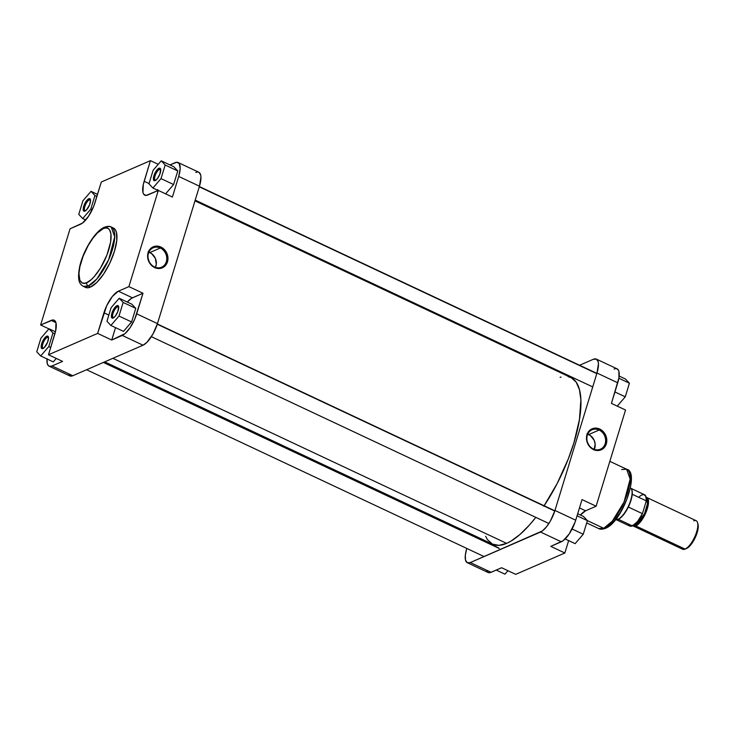 <?xml version="1.0" encoding="UTF-8"?>
<svg xmlns="http://www.w3.org/2000/svg" width="735" height="735" viewBox="0 0 735 735"><rect width="100%" height="100%" fill="white"/><g stroke="black" fill="none" stroke-linecap="round" stroke-linejoin="round"><path stroke-width="1.1" d="M159.458 169.381A6.027 2.141 -64.8 0 0 155.195 175.527A6.027 2.141 -64.8 0 0 155.728 180.296A6.027 2.141 115.2 0 1 155.25 180.231A6.027 2.141 115.2 0 1 155.416 174.921A6.027 2.141 115.2 0 1 159.458 169.381L160.754 169.987L159.458 169.381A6.027 2.141 115.2 0 1 160.377 169.326A6.027 2.141 115.2 0 1 160.735 169.647A6.027 2.141 -64.8 0 0 159.458 169.381L158.962 168.242L159.458 169.381M155.177 180.617A6.9 2.453 115.2 0 1 153.909 175.803A6.9 2.453 115.2 0 1 158.962 168.242L160.028 168.186L160.643 169.087L159.798 174.287L157.253 178.807L155.177 180.617L154.111 180.672L153.422 178.063L154.341 174.572L156.169 171.025L158.962 168.242A6.9 2.453 115.2 0 1 160.625 169.05A6.9 2.453 115.2 0 1 159.293 175.472A6.9 2.453 115.2 0 1 155.195 180.608L155.177 180.617A6.9 2.453 115.2 0 1 155.177 180.617M117.444 306.807A6.027 2.141 -64.8 0 0 113.181 312.954A6.027 2.141 -64.8 0 0 113.714 317.722A6.027 2.141 115.2 0 1 113.236 317.658A6.027 2.141 115.2 0 1 113.401 312.347A6.027 2.141 115.2 0 1 117.444 306.807L118.739 307.414L117.444 306.807A6.027 2.141 115.2 0 1 118.363 306.752A6.027 2.141 115.2 0 1 118.721 307.074A6.027 2.141 -64.8 0 0 117.444 306.807L116.948 305.668L117.444 306.807M113.162 318.034A6.9 2.453 115.2 0 1 111.895 313.229A6.9 2.453 115.2 0 1 116.948 305.668L118.013 305.613L118.629 306.513L117.784 311.713L115.239 316.234L113.162 318.034L112.097 318.09L111.408 315.49L112.326 311.998L114.155 308.452L116.948 305.668A6.9 2.453 115.2 0 1 118.611 306.477A6.9 2.453 115.2 0 1 117.278 312.899A6.9 2.453 115.2 0 1 113.181 318.034L113.199 318.025A6.9 2.453 115.2 0 1 113.162 318.034M47.242 337.319A6.027 2.141 -64.8 0 0 42.979 343.465A6.027 2.141 -64.8 0 0 43.503 348.243A6.027 2.141 115.2 0 1 43.025 348.179A6.027 2.141 115.2 0 1 43.2 342.868A6.027 2.141 115.2 0 1 47.242 337.319L48.528 337.925L47.242 337.319A6.027 2.141 115.2 0 1 48.152 337.264A6.027 2.141 115.2 0 1 48.51 337.595A6.027 2.141 -64.8 0 0 47.242 337.319L46.737 336.189L47.242 337.319M42.961 348.555A6.9 2.453 115.2 0 1 41.684 343.741A6.9 2.453 115.2 0 1 46.737 336.189L47.803 336.134L48.528 337.797L47.573 342.234L44.311 347.563L41.895 348.611L41.169 346.948L42.116 342.51L44.66 337.99L46.737 336.189A6.9 2.453 115.2 0 1 48.409 336.988A6.9 2.453 115.2 0 1 47.068 343.42A6.9 2.453 115.2 0 1 42.979 348.546L42.997 348.537A6.9 2.453 115.2 0 1 42.961 348.555M89.257 199.892A6.027 2.141 -64.8 0 0 84.994 206.039A6.027 2.141 -64.8 0 0 85.517 210.816A6.027 2.141 115.2 0 1 85.04 210.752A6.027 2.141 115.2 0 1 85.214 205.442A6.027 2.141 115.2 0 1 89.257 199.892L90.543 200.499L89.257 199.892A6.027 2.141 115.2 0 1 90.166 199.837A6.027 2.141 115.2 0 1 90.524 200.168A6.027 2.141 -64.8 0 0 89.257 199.892L88.751 198.762L89.257 199.892M84.975 211.129A6.9 2.453 115.2 0 1 83.707 206.324A6.9 2.453 115.2 0 1 88.751 198.762L90.194 199.038L90.543 200.37L89.596 204.808L86.326 210.136L83.909 211.184L83.184 209.521L84.13 205.083L86.675 200.563L88.751 198.762A6.9 2.453 115.2 0 1 90.423 199.562A6.9 2.453 115.2 0 1 89.082 205.993A6.9 2.453 115.2 0 1 84.994 211.12L84.975 211.129A6.9 2.453 115.2 0 1 84.975 211.129M155.48 267.356A10.575 9.16 66.5 0 0 149.857 252.555L160.285 248.017A10.575 9.16 -113.5 0 1 166.762 257.783A10.575 9.16 -113.5 0 1 161.608 267.182A10.575 9.16 -113.5 0 1 154.497 266.961A10.575 9.16 -113.5 0 1 148.02 257.186A10.575 9.16 -113.5 0 1 153.174 247.796A10.575 9.16 -113.5 0 1 160.285 248.017A10.575 9.16 66.5 0 0 148.452 253.281A10.575 9.16 66.5 0 0 154.497 266.961L154.653 267.568A11.448 9.922 -113.5 0 1 148.102 252.757A11.448 9.922 -113.5 0 1 160.928 247.061L160.285 248.017L149.857 252.555A10.575 9.16 66.5 0 0 148.874 252.151M104.462 227.234C95.219 230.882 83.184 250.598 79.692 266.52C76.642 282.552 80.712 284.629 83.303 286.328L88.273 286.025A32.79 11.65 115.2 0 1 83.303 286.328L85.526 287.376A32.79 11.65 -64.8 0 0 90.497 287.073L88.273 286.025A2.628 2.278 -113.5 0 1 86.767 282.626C82.394 285.465 75.301 281.523 81.227 261.614C87.529 241.53 99.583 229.265 103.286 228.594C107.65 225.755 114.752 229.697 108.826 249.615C102.523 269.69 90.469 281.955 86.767 282.626A2.628 2.278 66.5 0 0 88.273 286.025L96.873 278.951L108.633 259.786L114.724 236.835L111.196 226.986A32.79 11.65 115.2 0 1 110.268 255.863A32.79 11.65 115.2 0 1 88.273 286.025L90.497 287.073A32.79 11.65 -64.8 0 0 112.492 256.91A32.79 11.65 -64.8 0 0 113.42 228.034L111.196 226.986C109.791 226.068 107.549 226.15 104.462 227.234A2.628 2.278 66.5 0 0 103.286 228.594L105.822 227.951L107.935 228.355L109.561 229.816L110.93 233.84L110.627 242.026L106.952 254.999L100.456 268.11L94.245 276.608L91.131 279.723L86.767 282.626L84.231 283.278L82.118 282.865L79.885 280.301L78.957 273.64L79.876 266.768L83.101 256.221L88.136 245.591L92.656 238.535L97.378 232.949L103.286 228.594A2.628 2.278 -113.5 0 1 106.226 227.29A32.79 11.65 115.2 0 1 111.196 226.986M68.713 374.933L71.157 376.155L72.82 375.723L52.056 365.966L62.585 361.39L52.056 365.966L49.668 366.342L48.436 365.727L47.251 363.568L47.049 358.68M54.895 331.54L55.575 331.237L54.895 331.54M53.297 361.896L56.283 358.423L53.297 361.896L40.691 355.97L48.786 346.562L52.948 332.955L49.006 328.775L40.912 338.183L36.75 351.789L40.691 355.97L53.297 361.896M178.063 162.499A19.726 7.01 115.2 0 1 178.706 176.428L172.403 197.044L178.706 176.428L199.47 186.194A19.726 7.01 -64.8 0 0 198.836 172.266L178.063 162.499A19.726 7.01 115.2 0 0 175.077 162.683L169.932 164.925L176.74 162.26L179.184 163.482L180.185 168.563L178.706 176.428L199.47 186.194L157.455 323.62L136.692 313.854L142.994 293.247L128.901 286.622L158.31 190.42L147.781 194.995A19.726 7.01 115.2 0 1 144.795 195.179A19.726 7.01 115.2 0 1 144.152 181.251L150.454 160.643L101.311 182.004L95.008 202.612A19.726 7.01 115.2 0 1 80.584 224.212L70.055 228.787L40.636 324.989L48.914 328.876L40.636 324.989L51.174 320.405A19.726 7.01 115.2 0 1 54.16 320.221A19.726 7.01 115.2 0 1 54.794 334.149L48.492 354.766L62.585 361.39L48.492 354.766L97.636 333.405L103.938 312.788A19.726 7.01 115.2 0 1 118.372 291.198L112.446 296.352L106.694 305.732L97.636 333.405L48.492 354.766L55.676 330.778L55.97 322.812L54.215 320.249L52.828 319.982L40.636 324.989L70.055 228.787L82.449 223.1L88.549 216.255L93.786 206.14L101.311 182.004L150.454 160.643L143.27 184.623L142.976 192.598L143.674 194.205L146.118 195.427L158.31 190.42L128.901 286.622L118.372 291.198L132.456 297.822A19.726 7.01 -64.8 0 0 127.302 302.057L131.547 298.291L142.994 293.247L134.735 319.155L130.224 327.498L125.115 333.552L111.729 340.029L115.514 327.626L111.729 340.029L122.258 335.445L143.022 345.211L146.89 342.363L152.935 334.094L157.455 323.62L199.47 186.194L200.949 177.034L200.646 174.847L198.891 172.284M123.498 331.384L131.602 321.967L135.754 308.36L131.822 304.18L135.754 308.36L131.602 321.967L123.498 331.384L110.893 325.458L118.996 316.041L123.149 302.434L119.208 298.254L111.114 307.671L106.961 321.269L110.893 325.458L123.498 331.384M157.363 191.247L157.759 189.593M173.616 184.54L177.769 170.933L173.837 166.753L177.769 170.933L173.616 184.54L165.605 193.856L173.616 184.54L161.011 178.614L165.164 165.017L161.231 160.827L153.128 170.244L148.975 183.842L152.908 188.031L161.011 178.614L173.616 184.54M197.504 172.018L195.841 172.449M49.061 366.149L69.825 375.907A19.726 7.01 -64.8 0 0 72.82 375.723L143.022 345.211L72.82 375.723L52.056 365.966A19.726 7.01 115.2 0 1 49.061 366.149A19.726 7.01 115.2 0 1 47.022 358.946M85.435 287.33L87.741 287.78L90.497 287.073L96.919 282.341L103.736 273.861L109.901 262.919L114.476 251.177L116.773 240.437L116.433 232.324L115.276 229.66L113.512 228.071M158.31 190.42L172.403 197.044L158.31 190.42M154.653 267.568L160.561 268.367L165.54 265.445L167.479 261.862L167.589 255.403L165.779 251.315L160.928 247.061L156.978 246.096L151.483 247.833L148.102 252.757L147.643 257.029L149.802 263.314L152.825 266.483L154.653 267.568L154.497 266.961A10.575 9.16 66.5 0 0 166.33 261.688A10.575 9.16 66.5 0 0 160.285 248.017L160.928 247.061A11.448 9.922 -113.5 0 1 167.479 261.862A11.448 9.922 -113.5 0 1 154.653 267.568M150.454 160.643L158.245 164.3L150.454 160.643M97.636 333.405L111.729 340.029L97.636 333.405M157.455 323.62L136.692 313.854A19.726 7.01 115.2 0 1 122.258 335.445L143.022 345.211A19.726 7.01 -64.8 0 0 157.455 323.62M157.593 190.236A19.726 7.01 -64.8 0 0 157.465 190.788M144.152 181.251L149.058 183.557L144.152 181.251M103.938 312.788L108.844 315.094L103.938 312.788M128.901 286.622L142.994 293.247L132.456 297.822L118.372 291.198L128.901 286.622M51.174 320.405L55.924 322.637L51.174 320.405M155.168 267.99L156.298 264.297L155.333 258.297L151.548 253.557L148.057 251.912M158.144 190.494L152.908 188.031L161.011 178.614L165.164 165.017L177.769 170.933L165.164 165.017L161.231 160.827L173.837 166.753L161.231 160.827L153.128 170.244L148.975 183.842L152.908 188.031L158.144 190.494M111.114 307.671L106.961 321.269L110.893 325.458L118.996 316.041L131.602 321.967L118.996 316.041L123.149 302.434L135.754 308.36L123.149 302.434L119.208 298.254L131.822 304.18L119.208 298.254L111.114 307.671M36.75 351.789L40.691 355.97L48.786 346.562L50.724 347.471L48.786 346.562L52.948 332.955L54.886 333.865L52.948 332.955L49.006 328.775L55.447 331.797L49.006 328.775L40.912 338.183L36.75 351.789M82.926 200.765L78.764 214.363L82.706 218.552L90.8 209.135L94.962 195.528L91.021 191.348L82.926 200.765L78.764 214.363L82.706 218.552L85.738 219.976L82.706 218.552L90.8 209.135L92.206 209.787L90.8 209.135L94.962 195.528L96.901 196.438L94.962 195.528L91.021 191.348L97.525 194.398L91.021 191.348L82.926 200.765M104.692 361.868L492.68 544.222A92.05 32.717 -64.8 0 0 506.626 543.367A92.05 32.717 -64.8 0 0 535.815 517.357L529.466 525.001L519.939 534.501L510.88 541.18L506.626 543.367L112.887 358.312L506.626 543.367L498.9 545.361L492.432 544.102L487.47 539.646L485.624 536.265M544.13 505.772A92.05 32.717 -64.8 0 0 570.994 377.606L194.977 200.875M543.799 506.268L557.102 483.639L568.238 459.044L573.962 442.608L579.465 419.455L580.87 399.877L579.446 389.66L576.203 382.182L571.251 377.726L568.192 376.697M561.053 377.064L560.098 377.331M593.338 448.966A10.575 9.16 66.5 0 0 605.181 443.701A10.575 9.16 66.5 0 0 599.135 430.03L599.769 429.065A11.448 9.922 -113.5 0 1 606.32 443.876A11.448 9.922 -113.5 0 1 593.503 449.572L593.338 448.966A10.575 9.16 -113.5 0 1 586.861 439.199A10.575 9.16 -113.5 0 1 592.024 429.8A10.575 9.16 -113.5 0 1 599.135 430.03A10.575 9.16 -113.5 0 1 605.612 439.796A10.575 9.16 -113.5 0 1 600.449 449.195A10.575 9.16 -113.5 0 1 593.338 448.966L593.503 449.572L597.445 450.537L602.948 448.8L606.32 443.876L606.43 437.408L603.242 431.592L599.769 429.065L593.862 428.266L590.324 429.837L586.953 434.771L586.842 441.23L590.03 447.055L593.503 449.572A11.448 9.922 -113.5 0 1 586.953 434.771A11.448 9.922 -113.5 0 1 599.769 429.065L599.135 430.03L588.698 434.56L599.135 430.03A10.575 9.16 66.5 0 0 587.293 435.295A10.575 9.16 66.5 0 0 593.338 448.966M594.321 449.361A10.575 9.16 66.5 0 0 588.698 434.56A10.575 9.16 66.5 0 0 587.715 434.164M621.654 469.536L626.624 469.233L630.152 479.082L624.061 502.033L612.292 521.207L603.692 528.281A2.628 2.278 66.5 0 0 605.465 528.336A2.628 2.278 -113.5 0 1 603.692 528.281A32.79 11.65 -64.8 0 0 625.687 498.109A32.79 11.65 -64.8 0 0 626.624 469.233C640.185 471.815 622.462 522.034 605.465 528.336C602.443 529.411 600.201 529.494 598.731 528.584A32.79 11.65 -64.8 0 0 603.692 528.281L587.375 520.61L603.692 528.281L598.731 528.584L586.705 522.934M486.588 570.792L488.049 572.473L490.236 572.611L501.619 567.742L515.713 574.357L564.857 552.996L568.651 540.602L564.857 552.996L550.763 546.371L563.166 540.694L569.267 533.849L575.156 521.951L582.028 499.589L575.726 520.205L554.962 510.448L550.442 520.922L546.454 526.876L542.393 530.936L470.327 562.551L467.285 562.716L465.521 560.153L465.319 555.274L466.697 548.806A19.726 7.01 115.2 0 0 467.341 562.734L488.104 572.501A19.726 7.01 -64.8 0 0 491.09 572.317L501.619 567.742L515.713 574.357L564.857 552.996L550.763 546.371L561.301 541.796L540.528 532.039L470.327 562.551L491.09 572.317L470.327 562.551A19.726 7.01 115.2 0 1 467.341 562.734M596.342 359.093L617.106 368.851A19.726 7.01 -64.8 0 1 617.74 382.779L596.976 373.022L554.962 510.448L596.976 373.022A19.726 7.01 115.2 0 0 596.342 359.093A19.726 7.01 115.2 0 0 593.347 359.277L579.584 365.258L593.347 359.277L596.397 359.121L598.152 361.675L598.455 363.862L596.976 373.022L617.74 382.779L611.437 403.396L618.925 377.818L618.916 371.432L618.218 369.834L616.509 368.658M615.774 368.612L614.12 369.034M608.029 526.251L614.12 520.95L620.331 512.451L626.826 499.341L630.042 488.803M630.814 484.071L630.805 478.182M630.501 476.611L630.042 475.269M470.951 534.896L471.19 534.125L470.951 534.896M561.476 373.132L562.45 372.709L561.476 373.132M580.429 515.024L585.584 510.788L596.122 506.213L625.531 410.011L596.122 506.213L582.028 499.589L596.122 506.213L585.584 510.788L579.483 507.922L585.584 510.788A19.726 7.01 -64.8 0 0 580.429 515.024M611.437 403.396L625.531 410.011L611.437 403.396M540.528 532.039L561.301 541.796A19.726 7.01 -64.8 0 0 575.726 520.205L554.962 510.448A19.726 7.01 115.2 0 1 540.528 532.039M606.641 526.967A2.628 2.278 -113.5 0 1 605.465 528.336M594.009 450.004L595.175 444.289L594.174 440.302L590.389 435.561L586.897 433.926M583.461 516.448L587.403 520.637L583.241 534.235L575.147 543.652L565.151 538.957L575.147 543.652L583.241 534.235L572.106 529.007L583.241 534.235L587.403 520.637L577.076 515.786L587.403 520.637L583.461 516.448L577.701 513.747L583.461 516.448M625.485 379.03L629.417 383.211L625.264 396.817L617.253 406.124L625.264 396.817L614.938 391.957L625.264 396.817L629.417 383.211L618.852 378.24L629.417 383.211L625.485 379.03L619.146 376.054L625.485 379.03M507.931 570.7L504.945 574.173L496.235 570.075L504.945 574.173L507.931 570.7M646.184 497.338A15.784 5.604 115.2 0 1 646.828 497.521A15.784 5.604 115.2 0 1 646.377 511.422A15.784 5.604 115.2 0 1 635.793 525.938L685.112 549.118L635.793 525.938A15.784 5.604 115.2 0 1 633.405 526.085L682.723 549.265A15.784 5.604 -64.8 0 0 685.112 549.118A15.784 5.604 115.2 0 1 681.308 547.327M646.295 498.018L648.178 502.134L645.578 512.745L635.977 525.35L635.72 524.781L644.503 513.765L647.517 503.604L646.35 498.56A14.682 5.218 -64.8 0 1 645.358 511.817A14.682 5.218 -64.8 0 1 635.72 524.781L634.801 524.349L635.977 525.35L636.675 524.992L640.516 521.4L646.093 511.496L647.71 506.213L648.169 501.775L647.71 499.423L646.083 497.972M615.572 519.617A17.53 6.229 -64.8 0 0 617.933 519.342L616.371 518.607L617.933 519.342A17.53 6.229 115.2 0 1 616.702 519.7L617.097 519.654A17.318 6.156 -64.8 0 0 618.319 519.296L632.403 525.92A17.318 6.156 -64.8 0 0 642.418 513.655L628.324 507.031A17.318 6.156 115.2 0 1 618.319 519.296A17.318 6.156 115.2 0 1 616.904 519.673A17.318 6.156 -64.8 0 0 617.097 519.654M633.901 525.056A14.682 5.218 -64.8 0 0 635.72 524.781L633.901 525.056M633.405 526.085A15.784 5.604 115.2 0 1 632.853 525.709M615.691 519.461L629.785 526.076A17.318 6.156 -64.8 0 0 632.403 525.92L618.319 519.296A17.318 6.156 -64.8 0 0 628.324 507.031A17.318 6.156 -64.8 0 0 632.229 494.269L646.322 500.884L645.927 496.456L643.933 494.563L641.894 494.903L639.459 496.511M685.195 549.082L690.174 545.581L695.145 537.809L698.029 528.989L697.809 523.669M693.757 520.849A15.784 5.604 115.2 0 1 697.57 522.686A15.784 5.604 115.2 0 1 694.511 537.368A15.784 5.604 115.2 0 1 685.158 549.1A15.784 5.604 115.2 0 1 685.112 549.118A15.784 5.604 -64.8 0 0 695.696 534.602A15.784 5.604 -64.8 0 0 696.146 520.702L646.828 497.521M645.762 497.329L648.04 498.89L648.518 502.372L647.728 507.297L645.128 514.316L642.169 519.581L638.072 524.422L634.47 526.278L632.513 525.304M633.202 525.167L635.977 525.35L633.451 525.36M628.37 524.367L629.537 525.948L632.403 525.92L637.466 521.574L642.418 513.655L646.322 500.884A17.318 6.156 -64.8 0 0 644.512 494.738L630.419 488.113M631.356 488.913A17.318 6.156 115.2 0 1 632.229 494.269A17.318 6.156 -64.8 0 0 631.466 489.078A17.318 6.156 -64.8 0 0 631.356 488.913M630.474 487.921A17.53 6.229 115.2 0 1 631.255 488.738A17.53 6.229 115.2 0 1 628.967 504.991A17.53 6.229 115.2 0 1 617.933 519.342A17.53 6.229 -64.8 0 0 629.537 503.622A17.53 6.229 -64.8 0 0 630.474 487.921M686.582 548.466A14.461 5.145 -64.8 0 0 686.628 548.448A14.461 5.145 -64.8 0 0 695.2 537.689A14.461 5.145 -64.8 0 0 698.002 524.23A14.461 5.145 -64.8 0 0 697.745 523.54M632.229 494.269L646.322 500.884L642.418 513.655L628.324 507.031L630.979 500.342L632.229 494.269M499.24 548.485L103.396 362.438L499.24 548.485M554.769 511.064L157.262 324.236L554.769 511.064M596.783 373.646L199.277 186.819L596.783 373.646M626.624 469.233L609.839 461.341M697.57 522.686L698.002 524.23M685.158 549.1L686.628 548.448M484.099 556.57L86.592 369.742M498.734 547.952L103.718 362.291M548.88 523.504L151.373 336.676M554.851 510.807L157.336 323.979M592.722 386.932L195.216 200.104M596.866 373.38L199.36 186.552"/></g></svg>
